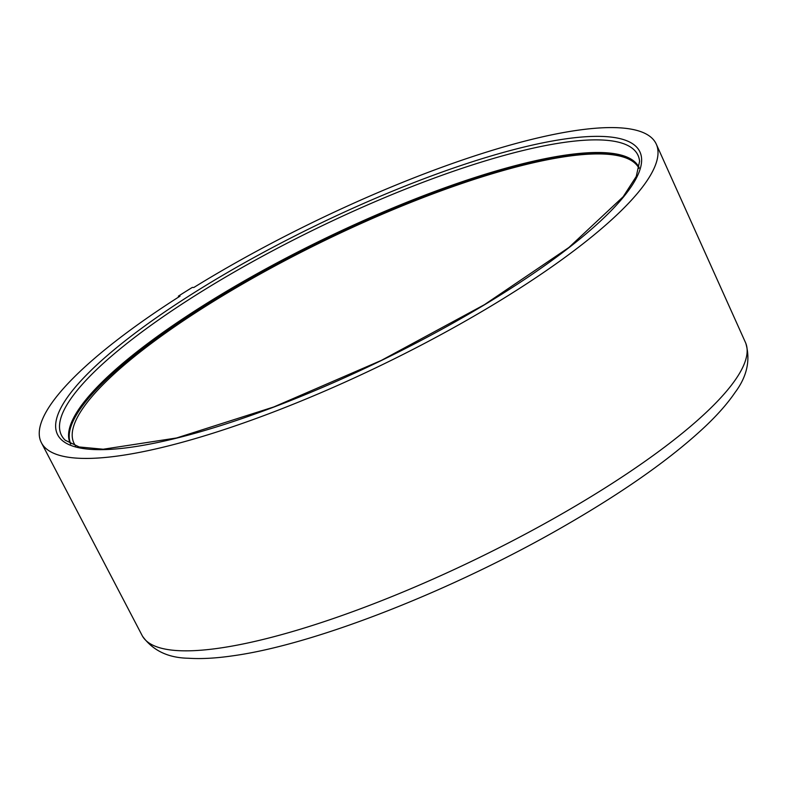 <?xml version="1.0" encoding="UTF-8"?>
<svg xmlns="http://www.w3.org/2000/svg" width="786" height="786" viewBox="0 0 786 786"><rect width="100%" height="100%" fill="white"/><g stroke="black" fill="none" stroke-linecap="round" stroke-linejoin="round"><path stroke-width="1.18" d="M639.028 168.401A314.174 72.813 -25.9 0 0 396.311 208.31A314.174 72.813 -25.9 0 0 94.369 393.815A314.174 72.813 -25.9 0 0 74.11 443.481A314.174 72.813 -25.9 0 0 75.653 445.967M70.809 444.011A315.884 73.206 154.1 0 1 323.184 240.604A315.884 73.206 154.1 0 1 639.106 168.066M193.837 287.48L192.295 287.43A345.201 79.995 -25.9 0 0 178.343 296.175L180.033 296.145A341.782 79.209 -25.9 0 0 41.422 442.783A341.782 79.209 -25.9 0 0 199.673 437.291A341.782 79.209 -25.9 0 0 519.959 288.128A341.782 79.209 -25.9 0 0 656.31 144.202A341.782 79.209 -25.9 0 0 193.837 287.48M178.736 296.97L178.343 296.175M656.31 144.202L745.482 342.519A335.367 77.726 154.1 0 1 745.806 343.295A335.367 77.726 154.1 0 1 610.3 484.618A335.367 77.726 154.1 0 1 297.413 630.097A335.367 77.726 154.1 0 1 142.531 636.238A335.367 77.726 154.1 0 1 142.128 635.491L41.422 442.783M235.191 420.883A323.665 75.014 -25.9 0 0 612.471 209.331A323.665 75.014 -25.9 0 0 489.688 156.375A323.665 75.014 -25.9 0 0 84.79 376.681A323.665 75.014 -25.9 0 0 235.191 420.883M639.175 167.723A316.09 73.255 -25.9 0 0 322.692 239.592A316.09 73.255 -25.9 0 0 70.504 443.854M65.218 440.219A320.462 74.267 154.1 0 1 177.823 306.805A320.462 74.267 154.1 0 1 489.246 159.696A320.462 74.267 154.1 0 1 639.588 161.317L636.257 176.477L623.151 196.765L568.946 247.452L484.441 304.683L381.348 360.401L273.813 406.952L176.595 437.969L103.241 449.228L79.189 446.969L65.218 440.219M745.806 343.295C750.659 360.135 747.044 376.573 734.969 392.607C727.669 403.326 717.765 414.605 705.268 426.444C672.197 457.54 626.324 490.1 567.669 524.124C456.273 588.96 316.463 644.294 233.108 655.77C216.238 658.255 201.373 659.081 188.502 658.246C168.184 657.902 152.867 650.562 142.531 636.238"/></g></svg>
